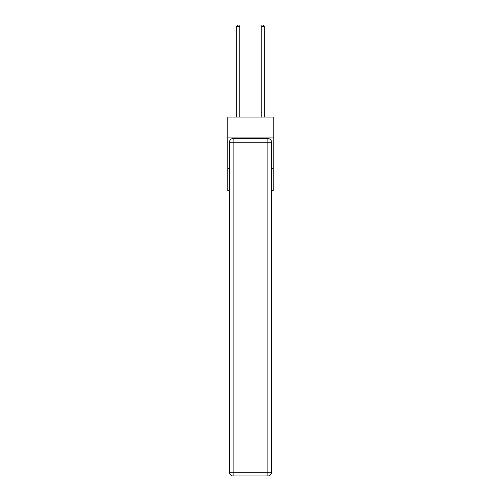 <?xml version="1.0" encoding="UTF-8"?>
<svg xmlns="http://www.w3.org/2000/svg" width="501" height="501" viewBox="0 0 501 501"><rect width="100%" height="100%" fill="white"/><g stroke="black" fill="none" stroke-linecap="round" stroke-linejoin="round"><path stroke-width="0.75" d="M273.195 137.944L273.195 117.09L227.805 117.09L227.805 137.944L273.195 137.944L273.195 190.699L271.542 190.699M229.458 168.618L227.805 168.618L227.805 137.944M273.195 168.618L271.542 168.618M227.805 168.618L227.805 190.699L229.458 190.699M233.14 138.558L267.86 138.558A3.682 3.682 0 0 1 271.542 142.24L271.542 472.268A3.682 3.682 0 0 1 267.86 475.95L233.14 475.95L233.14 472.268L267.86 472.268L267.86 142.24L233.14 142.24L233.14 472.268L229.458 472.268L229.458 142.24L233.14 142.24L233.14 138.558A3.682 3.682 0 0 0 229.458 142.24A3.682 3.682 0 0 1 233.14 138.558M229.458 472.268A3.682 3.682 0 0 0 233.14 475.95A3.682 3.682 0 0 1 229.458 472.268M239.766 117.09L239.766 26.647L236.697 26.647L236.697 117.09M236.697 26.647L237.618 25.05L238.845 25.05L239.766 26.647M264.303 117.09L264.303 26.647L261.234 26.647L261.234 117.09M261.234 26.647L262.155 25.05L263.382 25.05L264.303 26.647M267.86 475.95A3.682 3.682 0 0 0 271.542 472.268L267.86 472.268L267.86 475.95M271.542 142.24A3.682 3.682 0 0 0 267.86 138.558L267.86 142.24L271.542 142.24"/></g></svg>
